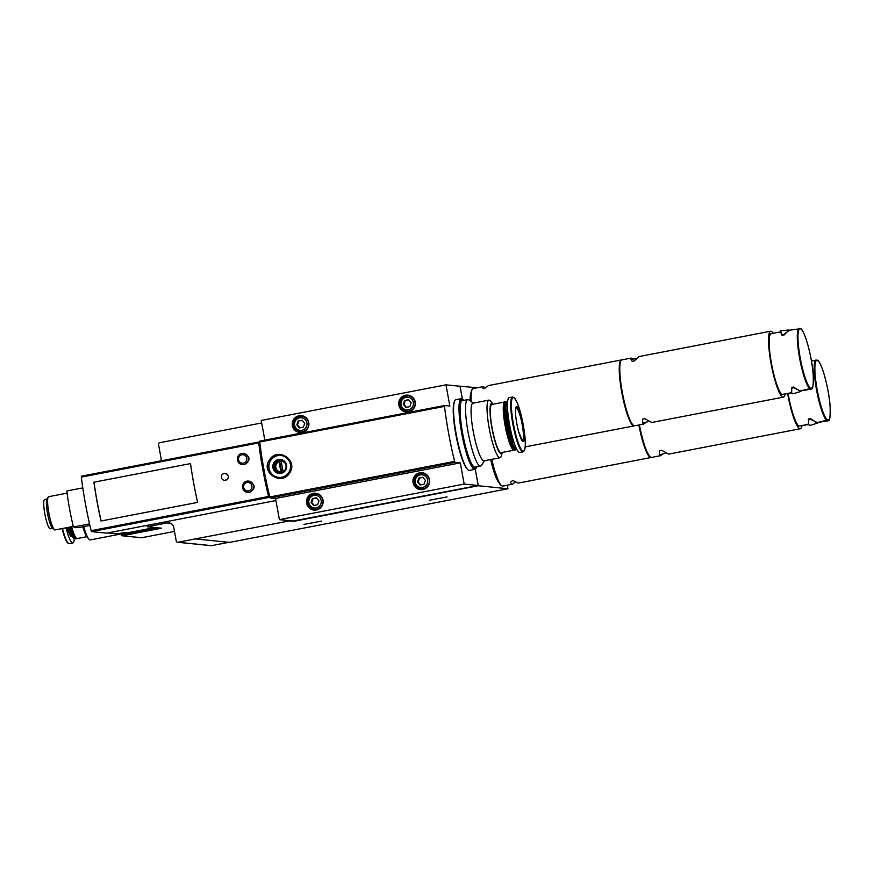 <?xml version="1.0" encoding="UTF-8"?>
<svg xmlns="http://www.w3.org/2000/svg" width="874" height="874" viewBox="0 0 874 874"><rect width="100%" height="100%" fill="white"/><g stroke="black" fill="none" stroke-linecap="round" stroke-linejoin="round"><path stroke-width="1.31" d="M244.469 464.575C250.543 460.554 250.499 456.84 244.349 453.453L243.485 453.366A5.637 5.55 -84.2 0 0 237.4 458.424A5.637 5.55 -84.2 0 0 243.944 464.52A5.637 5.55 -84.2 0 0 243.485 453.366C236.122 452.666 235.215 463.963 242.36 464.597L244.469 464.575M269.99 497.546L268.558 496.476A84.636 14.53 -100.9 0 1 258.726 442.921L258.78 442.015L81.38 476.188L81.326 477.106A84.636 14.53 79.1 0 0 91.158 530.66L91.562 531.621L106.704 533.151L275.911 500.551M190.51 463.591L93.889 482.208A84.636 14.53 79.1 0 0 101.013 521.002L197.633 502.397A84.636 14.53 79.1 0 1 190.51 463.591L93.889 482.208M249.898 492.324C255.809 488.315 255.547 484.589 249.101 481.137L248.577 481.082A5.637 5.55 -84.2 0 0 242.48 486.13A5.637 5.55 -84.2 0 0 249.024 492.237A5.637 5.55 -84.2 0 0 248.577 481.082C241.202 480.383 240.306 491.68 247.44 492.302L249.898 492.324M224.465 480.35L224.837 480.383C229.512 478.493 229.742 476.166 225.536 473.369L225.175 473.337A3.529 3.474 95.8 0 1 228.278 477.193A3.529 3.474 95.8 0 1 221.351 476.996A3.529 3.474 95.8 0 1 225.175 473.337M280.838 471.862A5.299 5.222 95.8 0 1 278.97 461.68L281.002 472.321L283.187 471.905M460.019 386.264L462.346 398.937L460.019 386.264L445.969 384.844L449.87 406.049L444.56 405.514L259.786 441.108L259.731 442.015A84.636 14.53 79.1 0 0 269.826 496.978L270.23 497.929L275.529 498.464L279.418 519.659L292.987 521.035L478.231 485.474L464.181 484.065L460.292 462.859L454.993 462.324L270.23 497.929M259.786 441.108L444.56 405.514L444.505 406.41A84.636 14.53 79.1 0 0 454.589 461.374L454.993 462.324M269.727 459.538C259.807 471.982 281.341 486.381 289.392 473.304C298.821 460.817 278.282 446.494 269.727 459.538M264.822 440.146L261.206 420.449L445.969 384.844M464.181 484.065L279.418 519.659M261.665 422.95L159.625 442.747A1.409 1.387 95.8 0 0 158.522 444.396L161.035 458.118A5.637 5.55 95.8 0 1 160.86 460.882M157.484 527.776L121.093 534.79L122.262 535.762L161.559 528.191L147.356 526.749L167.273 522.914A5.637 5.55 95.8 0 1 173.751 527.404L176.264 541.126A1.409 1.387 95.8 0 0 177.488 542.262L211.158 545.66A1.409 1.387 -84.2 0 0 211.552 545.649L228.835 542.317M120.426 534.178L154.971 527.525L120.415 534.178L126.162 532.681L124.501 532.506L117.4 533.872L107.906 532.922M147.356 526.749L147.094 525.361M121.093 534.79A42.039 7.221 79.1 0 0 121.016 534.069M121.978 535.762L141.479 537.729A0.841 0.83 -84.2 0 0 141.719 537.729L174.483 531.414M195.656 538.963L229.567 542.393L507.947 488.752L478.307 485.758L293.533 521.363L289.261 520.926L177.892 542.241A1.409 1.387 95.8 0 1 177.488 542.262M507.947 488.752L507.302 485.212M477.259 387.728L459.068 386.166M478.307 485.758L475.27 469.196M462.368 398.959L459.997 385.991M429.473 500.223L447.084 496.913L429.473 500.223M303.923 524.411L321.534 521.101L303.923 524.411M259.742 442.102L81.38 476.188M89.563 523.887L73.427 527A56.428 9.69 79.1 0 1 66.817 490.969L82.79 487.889M73.427 527L78.868 527.546L89.913 525.416M44.793 499.469A14.956 2.567 79.1 0 0 44.65 499.469A14.956 2.567 79.1 0 0 44.967 514.644A14.956 2.567 79.1 0 0 50.31 528.836L52.582 528.399L54.538 529.764A16.923 2.906 79.1 0 0 55.095 529.928L73.285 526.421M48.835 496.672A16.923 2.906 79.1 0 0 48.682 496.683A16.923 2.906 79.1 0 0 48.234 497.033L46.934 499.021A15.197 2.611 79.1 0 0 47.655 514.12A15.197 2.611 79.1 0 0 52.593 528.409M48.234 497.033A16.923 2.906 79.1 0 0 49.031 513.857A16.923 2.906 79.1 0 0 54.538 529.764M93.999 482.219A84.636 14.53 79.1 0 0 101.111 520.991M405.492 395.223A8.467 8.325 95.8 0 1 415.303 404.378A8.467 8.325 95.8 0 1 398.697 403.919A8.467 8.325 95.8 0 1 405.492 395.223M299.05 415.74A8.467 8.325 95.8 0 1 308.861 424.884A8.467 8.325 95.8 0 1 292.255 424.425A8.467 8.325 95.8 0 1 299.05 415.74M419.738 472.823A8.467 8.325 95.8 0 1 429.549 481.978A8.467 8.325 95.8 0 1 412.943 481.519A8.467 8.325 95.8 0 1 419.738 472.823M313.296 493.34A8.467 8.325 95.8 0 1 323.107 502.484A8.467 8.325 95.8 0 1 306.501 502.026A8.467 8.325 95.8 0 1 313.296 493.34M460.292 462.859L275.529 498.464M281.046 455.223A11.286 11.1 95.8 0 1 291.031 467.579A11.286 11.1 95.8 0 1 278.773 477.685M285.033 469.906A5.299 5.222 95.8 0 1 283.023 471.447L281.155 461.264A5.299 5.222 95.8 0 1 285.623 464.105M279.899 472.736A6.293 6.184 95.8 0 1 281.155 460.292M278.97 461.68L281.155 461.264M281.155 461.013L280.041 461.024M278.74 460.27A6.293 6.184 95.8 0 1 286.027 467.077A6.293 6.184 95.8 0 1 273.693 466.727A6.293 6.184 95.8 0 1 278.74 460.27M278.467 459.506A7.058 6.937 95.8 0 1 286.279 468.759A7.058 6.937 95.8 0 1 274.469 471.042A7.058 6.937 95.8 0 1 278.467 459.506M277.757 455.627A11.001 10.827 95.8 0 1 289.95 470.07A11.001 10.827 95.8 0 1 271.508 473.621A11.001 10.827 95.8 0 1 277.757 455.627M277.79 455.365A11.286 11.1 95.8 0 1 290.867 467.557A11.286 11.1 95.8 0 1 268.733 466.945A11.286 11.1 95.8 0 1 277.79 455.365M279.636 461.308L281.636 472.2M298.012 416.974A8.467 8.325 95.8 0 1 302.284 415.762M300.59 432.51A8.467 8.325 95.8 0 1 296.647 430.467M303.901 431.8A7.757 7.637 95.8 0 1 301.508 431.942L300.252 431.811C292.386 432.215 290.692 417.848 299.618 416.472L301.814 416.374A7.757 7.637 95.8 0 1 308.631 424.862A7.757 7.637 95.8 0 1 300.252 431.811A7.757 7.637 95.8 0 1 299.629 416.472A7.757 7.637 95.8 0 1 301.814 416.374L303.07 416.505A7.757 7.637 95.8 0 1 305.387 417.117M302.12 420.23L298.176 420.984L296.843 424.83L299.443 427.91L303.387 427.157L304.72 423.311L302.12 420.23M302.251 420.394L298.176 420.984M298.832 421.049L297.499 424.895L296.843 424.83M297.499 424.895L299.957 427.812M312.258 494.575A8.467 8.325 95.8 0 1 316.519 493.362M314.837 510.11A8.467 8.325 95.8 0 1 310.893 508.067M318.147 509.4A7.757 7.637 95.8 0 1 315.754 509.542L314.498 509.411C306.621 509.815 304.939 495.449 313.864 494.072L316.049 493.974A7.757 7.637 95.8 0 1 322.867 502.463A7.757 7.637 95.8 0 1 307.648 502.037A7.757 7.637 95.8 0 1 316.049 493.974L317.306 494.105A7.757 7.637 95.8 0 1 319.622 494.717M316.355 497.83L312.422 498.584L311.089 502.43L313.69 505.511L317.633 504.757L318.966 500.911L316.355 497.83M316.497 497.994L312.422 498.584M313.067 498.65L311.734 502.495L311.089 502.43M311.734 502.495L314.203 505.412M404.454 396.468A8.467 8.325 95.8 0 1 408.715 395.256M407.033 412.004A8.467 8.325 95.8 0 1 403.089 409.961M410.343 411.293A7.757 7.637 95.8 0 1 407.95 411.436L406.694 411.304C398.817 411.698 397.135 397.342 406.06 395.966L408.256 395.867A7.757 7.637 95.8 0 1 415.063 404.356A7.757 7.637 95.8 0 1 399.844 403.93A7.757 7.637 95.8 0 1 408.256 395.867L409.513 395.998A7.757 7.637 95.8 0 1 411.829 396.61M408.551 399.713L404.618 400.478L403.285 404.323L405.886 407.404L409.83 406.65L411.162 402.805L408.551 399.713M408.693 399.888L404.618 400.478M405.274 400.543L403.93 404.389L403.285 404.323M403.93 404.389L406.399 407.306M418.69 474.069A8.467 8.325 95.8 0 1 422.961 472.856M421.268 489.604A8.467 8.325 95.8 0 1 417.335 487.561M424.589 488.894A7.757 7.637 95.8 0 1 422.197 489.036L420.94 488.905C413.063 489.298 411.37 474.943 420.307 473.566L422.492 473.468A7.757 7.637 95.8 0 1 429.309 481.956A7.757 7.637 95.8 0 1 414.09 481.53A7.757 7.637 95.8 0 1 422.492 473.468L423.748 473.599A7.757 7.637 95.8 0 1 426.064 474.211M422.798 477.313L418.854 478.078L417.521 481.924L420.132 485.004L424.065 484.251L425.398 480.405L422.798 477.313M422.94 477.477L418.854 478.078M419.509 478.144L418.176 481.989L417.521 481.924M418.176 481.989L420.645 484.906M120.142 534.156L90.219 539.913A23.98 4.119 -100.9 0 1 90.011 539.924A23.98 4.119 -100.9 0 1 88.787 539.05A23.98 4.119 -100.9 0 1 83.817 526.596M88.787 539.05L86.941 536.811A21.304 3.66 -100.9 0 1 82.822 526.782M86.854 536.691L77.229 538.548A20.168 3.463 -100.9 0 1 77.043 538.548A20.168 3.463 -100.9 0 1 76.573 538.351A20.168 3.463 -100.9 0 1 71.679 526.727M76.573 538.351L75.94 537.914A19.61 3.365 -100.9 0 1 71.231 526.814M76.628 538.395A20.168 3.463 -100.9 0 1 76.136 538.755A20.168 3.463 -100.9 0 1 75.951 538.755A20.168 3.463 -100.9 0 1 70.586 526.946M76.136 538.755L75.022 538.963A20.168 3.463 -100.9 0 1 74.836 538.974A20.168 3.463 -100.9 0 1 74.366 538.777A20.168 3.463 -100.9 0 1 69.472 527.153M74.366 538.777L73.919 538.46A19.774 3.398 -100.9 0 1 69.155 527.219M74.301 538.734A23.696 4.064 -100.9 0 1 72.837 542.983A23.696 4.064 -100.9 0 1 72.629 542.983A23.696 4.064 -100.9 0 1 65.998 527.83M499.742 457.757A29.345 5.036 79.1 0 0 500.004 457.747A29.345 5.036 79.1 0 0 501.239 456.108L502.419 452.393A25.674 4.414 79.1 0 1 501.13 453.759A25.674 4.414 79.1 0 1 491.396 424.983A25.674 4.414 79.1 0 1 493.133 404.192L490.653 401.177A29.345 5.036 79.1 0 0 488.905 400.117A29.345 5.036 79.1 0 0 489.364 429.145A29.345 5.036 79.1 0 0 499.742 457.757M500.004 457.747L484.043 460.817A29.345 5.036 -100.9 0 1 483.781 460.827A29.345 5.036 -100.9 0 1 473.26 431.483A29.345 5.036 -100.9 0 1 472.943 403.198L488.905 400.117M505.412 402.04A24.548 4.217 79.1 0 0 504.822 401.942L491.854 404.433A24.548 4.217 79.1 0 0 492.248 428.719A24.548 4.217 79.1 0 0 500.933 452.645A24.548 4.217 79.1 0 0 501.152 452.645L514.109 450.143A24.548 4.217 79.1 0 0 514.611 449.826M504.822 401.942A24.548 4.217 79.1 0 0 505.205 426.217A24.548 4.217 79.1 0 0 513.89 450.154A24.548 4.217 79.1 0 0 514.109 450.143M507.597 401.614A24.548 4.217 79.1 0 0 507.029 401.516L505.915 401.723A24.548 4.217 79.1 0 0 505.259 402.237L504.844 402.881A23.98 4.119 79.1 0 0 505.97 426.709A23.98 4.119 79.1 0 0 513.77 449.258L514.415 449.706A24.548 4.217 79.1 0 0 514.983 449.946A24.548 4.217 79.1 0 0 515.201 449.935L516.316 449.717A24.548 4.217 79.1 0 0 516.807 449.411M505.259 402.237A24.548 4.217 79.1 0 0 506.417 426.632A24.548 4.217 79.1 0 0 514.415 449.706M507.029 401.516A24.548 4.217 79.1 0 0 507.412 425.791A24.548 4.217 79.1 0 0 516.097 449.728A24.548 4.217 79.1 0 0 516.316 449.717M507.576 401.822A24.144 4.151 79.1 0 0 507.827 425.463A24.144 4.151 79.1 0 0 516.414 449.258A24.144 4.151 79.1 0 0 516.709 449.225M507.532 408.628A18.9 3.245 79.1 0 0 508.876 426.151A18.9 3.245 79.1 0 0 514.141 442.921M512.503 397.014L509.236 397.637A27.935 4.796 79.1 0 0 509.673 425.267A27.935 4.796 79.1 0 0 519.549 452.503A27.935 4.796 79.1 0 0 519.801 452.492L523.067 451.869C525.853 449.892 526.05 441.785 523.69 427.528A27.465 4.72 79.1 0 1 523.275 451.312A27.465 4.72 79.1 0 1 513.781 425.671A27.465 4.72 79.1 0 1 512.754 397.539A27.465 4.72 79.1 0 1 522.117 419.367C519.014 405.263 515.813 397.801 512.503 397.014A27.935 4.796 79.1 0 0 512.94 424.644A27.935 4.796 79.1 0 0 522.816 451.869A27.935 4.796 79.1 0 0 523.067 451.869M523.176 441.479A17.775 3.048 79.1 0 0 523.45 426.086A17.775 3.048 79.1 0 0 522.423 420.809A17.775 3.048 79.1 0 0 516.37 406.672A17.775 3.048 79.1 0 0 517.037 424.873A17.775 3.048 79.1 0 0 523.176 441.479M473.369 403.111L468.814 399.921A33.857 5.812 79.1 0 0 467.721 399.604A33.857 5.812 79.1 0 0 468.093 432.237A33.857 5.812 79.1 0 0 480.525 466.093A33.857 5.812 79.1 0 0 481.421 465.394L484.48 460.74M467.721 399.604L462.259 400.653A33.857 5.812 79.1 0 0 462.958 435.001A33.857 5.812 79.1 0 0 475.074 467.142L480.525 466.093M454.338 401.756A35.124 6.031 79.1 0 0 456.195 436.301A35.124 6.031 79.1 0 0 467.306 469.065M463.471 399.997A35.976 6.173 79.1 0 0 461.308 398.686L455.857 399.735A35.976 6.173 79.1 0 0 456.425 435.318A35.976 6.173 79.1 0 0 469.141 470.398A35.976 6.173 79.1 0 0 469.469 470.376L474.921 469.327A35.976 6.173 79.1 0 0 476.439 467.306M461.308 398.686A35.976 6.173 79.1 0 0 461.876 434.269A35.976 6.173 79.1 0 0 474.604 469.338A35.976 6.173 79.1 0 0 474.921 469.327M463.832 400.358A35.124 6.031 79.1 0 0 462.018 399.407L461.472 399.516A35.124 6.031 79.1 0 0 462.029 434.258A35.124 6.031 79.1 0 0 474.451 468.508A35.124 6.031 79.1 0 0 474.768 468.497L475.314 468.388A35.124 6.031 79.1 0 0 476.647 466.847M462.018 399.407A35.124 6.031 79.1 0 0 462.575 434.159A35.124 6.031 79.1 0 0 474.997 468.409A35.124 6.031 79.1 0 0 475.314 468.388M638.85 424.983A33.573 5.768 79.1 0 0 650.693 457.539A33.573 5.768 79.1 0 0 650.999 457.528A33.573 5.768 79.1 0 0 651.228 457.441M650.999 457.528L518.216 483.103L513.125 480.602C508.231 482.087 512.35 484.425 512.459 484.174L515.682 481.694M665.78 452.983L660.536 454.666L659.367 454.13M816.491 360.164L817.616 360.514L816.971 360.066M817.605 422.513L828.115 420.787L828.563 420.121A30.47 5.233 79.1 0 0 828.017 390.82A30.47 5.233 79.1 0 0 817.616 360.514L816.611 360.416A30.47 5.233 79.1 0 0 817.157 389.717A30.47 5.233 79.1 0 0 827.558 420.023L816.655 422.699L810.46 418.635L808.439 419.028L808.647 424.24M799.95 425.911L808.461 424.567M788.119 393.606A31.038 5.331 79.1 0 0 799 426.097L808.395 424.294M811.422 360.842L816.611 360.416M827.525 419.881L828.486 419.695L827.558 420.023M828.115 420.787L828.486 419.695M787.682 393.693A33.573 5.768 79.1 0 0 800.289 428.763A33.573 5.768 79.1 0 0 801.971 425.824M800.289 428.763L668.697 454.109L661.705 450.296L659.673 450.678L659.4 454.633L660.58 455.671L663.279 453.792M817.638 423.114L809.717 425.496L808.417 424.382L808.603 419.957L810.58 419.334L817.878 422.852M621.643 359.946A33.573 5.768 79.1 0 0 621.392 359.957A33.573 5.768 79.1 0 0 621.917 393.169A33.573 5.768 79.1 0 0 633.792 425.911A33.573 5.768 79.1 0 0 634.098 425.9A33.573 5.768 79.1 0 0 634.327 425.824M485.693 388.001L483.158 386.592C481.935 386.898 482.066 387.575 483.551 388.624L488.61 385.543L621.392 359.957M630.908 359.28L636.119 358.733M648.879 421.355L643.635 423.038L642.466 422.503M799.59 328.537L800.715 328.886L800.071 328.438M800.704 390.886L811.214 389.159L811.662 388.493A30.47 5.233 79.1 0 0 811.116 359.192A30.47 5.233 79.1 0 0 800.715 328.886L799.71 328.788A30.47 5.233 79.1 0 0 800.256 358.1A30.47 5.233 79.1 0 0 810.657 388.395L799.754 391.071L793.559 387.018L791.538 387.401L791.746 392.612M783.049 394.294L791.56 392.95M791.494 392.666L782.099 394.469A31.038 5.331 79.1 0 1 771.502 363.606A31.038 5.331 79.1 0 1 770.955 333.759L780.351 331.945M780.602 331.901L782.001 335.474L784.022 335.081L788.61 330.35L799.71 328.788M810.624 388.253L811.585 388.067L810.657 388.395M811.214 389.159L811.585 388.067M773.337 333.3A33.573 5.768 79.1 0 0 770.977 331.18A33.573 5.768 79.1 0 0 770.682 331.202A33.573 5.768 79.1 0 0 771.371 365.256A33.573 5.768 79.1 0 0 783.388 397.135A33.573 5.768 79.1 0 0 785.071 394.196M633.311 358.93L631.246 358.111L630.689 358.668L632.186 361.344L634.207 360.962L639.102 356.548L770.682 331.202M783.388 397.135L651.796 422.481L644.804 418.668L642.772 419.05L642.499 423.005L643.679 424.054L646.378 422.164M800.737 391.486L792.816 393.868L791.516 392.754L791.702 388.329L793.679 387.706L800.977 391.224M789.561 330.175L783.902 334.392L781.837 334.545L780.602 330.733M258.726 442.921L81.326 477.106M268.558 496.476L91.158 530.66M454.589 461.374L269.826 496.978M444.505 406.41L259.731 442.015M478.231 485.474L475.248 469.218L478.231 485.485M167.273 522.914L170.397 523.231M177.892 542.241L211.552 545.649M122.262 535.762L141.719 537.729M268.963 497.437L91.562 531.621M299.64 417.838A6.347 6.249 95.8 0 1 306.676 426.162A6.347 6.249 95.8 0 1 296.035 428.216A6.347 6.249 95.8 0 1 299.64 417.838M313.875 495.438A6.347 6.249 95.8 0 1 320.911 503.763A6.347 6.249 95.8 0 1 310.281 505.817A6.347 6.249 95.8 0 1 313.875 495.438M406.082 397.32A6.347 6.249 95.8 0 1 413.107 405.656A6.347 6.249 95.8 0 1 402.477 407.699A6.347 6.249 95.8 0 1 406.082 397.32M420.318 474.921A6.347 6.249 95.8 0 1 427.353 483.256A6.347 6.249 95.8 0 1 416.712 485.299A6.347 6.249 95.8 0 1 420.318 474.921M248.522 490.827A4.228 4.162 -84.2 0 0 250.925 483.901A4.228 4.162 -84.2 0 0 243.835 485.267A4.228 4.162 -84.2 0 0 248.522 490.827M243.431 463.111A4.228 4.162 -84.2 0 0 245.834 456.195A4.228 4.162 -84.2 0 0 238.744 457.561A4.228 4.162 -84.2 0 0 243.431 463.111M71.755 535.03A16.082 2.764 -100.9 0 1 68.412 527.361M72.181 535.959A17.141 2.939 -100.9 0 1 71.45 536.549A17.141 2.939 -100.9 0 1 67.189 527.601M72.837 542.983L69.33 543.65A23.696 4.064 -100.9 0 1 69.122 543.661A23.696 4.064 -100.9 0 1 62.48 528.497M68.38 543.289A23.237 3.988 -100.9 0 1 62.032 528.584L64.468 536.647L67.866 543.115L69.33 543.65M522.357 440.791L522.444 440.791A16.923 2.906 79.1 0 0 522.007 423.628A16.923 2.906 79.1 0 0 516.031 407.546M491.844 459.32A33.573 5.768 79.1 0 0 502.495 486.086A33.573 5.768 79.1 0 0 502.801 486.075L512.765 484.152M499.087 482.918L490.685 459.538A30.754 5.277 79.1 0 0 498.988 482.743M490.915 459.495A31.038 5.331 79.1 0 0 498.661 482.131M502.801 486.075L501.075 485.507L498.704 482.229L494.935 472.768L491.385 459.407A33.004 5.67 79.1 0 0 501.392 485.507M815.966 359.968A31.038 5.331 79.1 0 0 816.513 389.815A31.038 5.331 79.1 0 0 827.11 420.689M639.397 424.873A33.573 5.768 79.1 0 0 651.545 457.419L660.58 455.671M651.545 457.419L649.808 456.84L645.34 448.854L638.938 424.961A33.004 5.67 79.1 0 0 650.136 456.84M810.58 419.334L810.46 418.635M808.603 419.957L808.439 419.028M470.693 401.242L471.818 389.673L473.195 388.515A33.573 5.768 79.1 0 0 471.152 401.559M470.889 393.027A30.754 5.277 79.1 0 0 470.125 400.838L470.922 392.819M470.813 393.715A31.038 5.331 79.1 0 0 470.332 400.991M472.102 389.575A33.004 5.67 79.1 0 0 470.704 401.253M799.065 328.34A31.038 5.331 79.1 0 0 799.612 358.187A31.038 5.331 79.1 0 0 810.209 389.061M630.973 358.111L621.938 359.859A33.573 5.768 79.1 0 0 622.627 393.912A33.573 5.768 79.1 0 0 634.644 425.791L643.679 424.054M620.846 360.907A33.004 5.67 79.1 0 0 622.179 393.999A33.004 5.67 79.1 0 0 633.235 425.212M793.679 387.706L793.559 387.018M791.702 388.329L791.538 387.401M784.022 335.081L783.902 334.392M782.001 335.474L781.837 334.545M124.042 532.594L124.676 532.528M44.65 499.469L46.923 499.032M48.682 496.683L67.09 493.133M522.423 420.809L522.117 419.367M523.45 426.086L523.69 427.528M522.444 440.791L518.621 431.636C516.359 422.743 515.332 415.5 515.551 409.906L515.955 407.546M828.235 420.744C828.388 419.138 830.464 424.633 830.136 406.858C829.12 388.701 821.221 360.656 817.343 360.132M808.417 424.382L808.221 423.3M525.176 446.887L634.098 425.9M473.195 388.515L483.158 386.592M811.334 389.116C811.487 387.51 813.563 393.005 813.235 375.23C812.219 357.073 804.32 329.028 800.442 328.504M621.938 359.859L620.562 361.017L619.579 364.84C618.923 372.433 619.972 383.096 622.736 396.829C626.221 412.604 629.619 422.066 632.907 425.212L634.644 425.791M791.516 392.754L791.32 391.672M780.449 332.47L780.253 331.388M788.927 329.979L780.602 330.722"/></g></svg>
